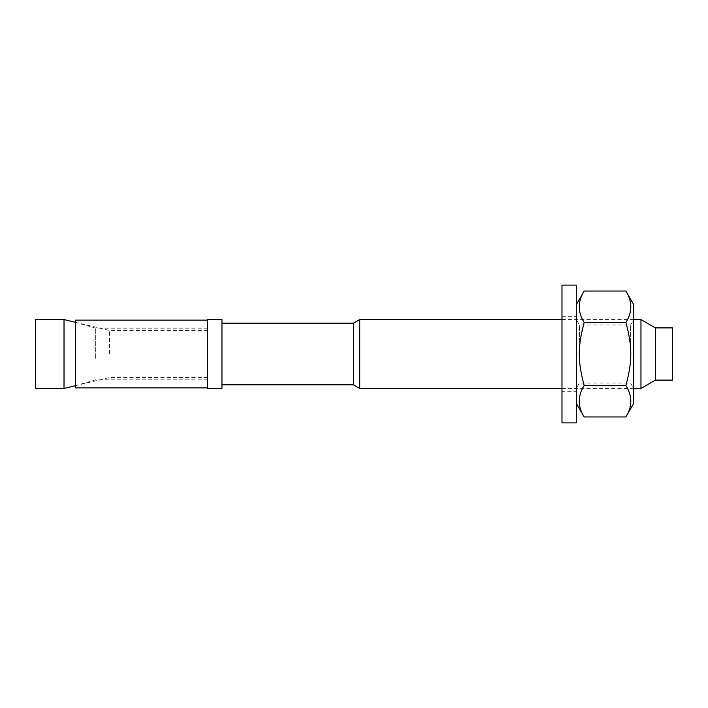 <?xml version="1.0" encoding="UTF-8"?>
<svg xmlns="http://www.w3.org/2000/svg" width="708" height="708" viewBox="0 0 708 708"><rect width="100%" height="100%" fill="white"/><g stroke="black" fill="none" stroke-linecap="round" stroke-linejoin="round"><path stroke-width="0.53" stroke-dasharray="3.54 2.66" d="M672.6 380.116L672.6 327.884M221.967 388.444L221.967 319.556M353.478 384.825L353.478 323.175M64.021 388.444L64.021 319.556M109.457 354L109.457 330.468L109.457 354M35.4 388.444L35.4 319.556M640.961 388.444L640.961 319.556M655.378 380.116L655.378 327.884M359.744 388.444L359.744 319.556M207.612 388.444L207.612 319.556M207.612 354L207.612 330.468L207.612 354M207.612 358.372L207.612 328.167L207.612 358.372M207.612 348.274L207.612 387.869L207.612 348.274M75.588 359.337L75.588 322.423L75.588 359.337M75.588 320.131L75.588 387.869M95.677 358.372L95.677 328.167L95.677 358.372M584.188 416.968C577.622 406.481 577.622 395.984 584.188 385.488L625.881 385.488C632.448 395.984 632.448 406.481 625.881 416.968M584.188 385.488C577.622 361.407 577.622 346.593 584.188 322.512L625.881 322.512C632.448 346.593 632.448 361.407 625.881 385.488M584.188 322.512C577.622 312.016 577.622 301.519 584.188 291.032M625.881 291.032C632.448 301.519 632.448 312.016 625.881 322.512M633.74 403.365L633.74 304.635M576.33 304.635L576.33 403.365L576.33 304.635M633.74 354L633.74 388.444L633.74 354M630.598 354L630.598 324.99L630.598 354M576.33 354L576.33 388.444L576.33 354M579.471 354L579.471 324.99L579.471 354M561.984 391.312L561.984 316.688L561.984 391.312L576.33 391.312L576.33 316.688L576.33 391.312M561.984 285.112L561.984 422.888M576.33 285.112L576.33 422.888M207.612 330.468L109.457 330.468L75.588 322.335M207.612 377.532L109.457 377.532L75.588 385.665M561.984 388.444L633.74 388.444L630.598 383.01L579.471 383.01L576.33 388.444M561.984 319.556L633.74 319.556L630.598 324.99L579.471 324.99L576.33 319.556M207.612 328.167L95.677 328.167L75.588 322.423M207.612 379.833L95.677 379.833L75.588 385.577M561.984 316.688L576.33 316.688"/><path stroke-width="1.06" d="M655.378 327.884L672.6 327.884L672.6 380.116L655.378 380.116L640.961 388.444L640.961 319.556L655.378 327.884L655.378 380.116M221.967 323.175L353.478 323.175L353.478 384.825L359.744 388.444L561.984 388.444M75.588 322.335L64.021 319.556L64.021 388.444L75.588 385.665M64.021 319.556L35.4 319.556L35.4 388.444L64.021 388.444M353.478 323.175L359.744 319.556L359.744 388.444M221.967 319.556L221.967 388.444L207.612 388.444L207.612 319.556L221.967 319.556M207.612 387.869L75.588 387.869L75.588 320.131L207.612 320.131M584.188 385.488C577.622 395.984 577.622 406.481 584.188 416.968L625.881 416.968C632.448 406.481 632.448 395.984 625.881 385.488C632.448 361.407 632.448 346.593 625.881 322.512C632.448 312.016 632.448 301.519 625.881 291.032L584.188 291.032C577.622 301.519 577.622 312.016 584.188 322.512C577.622 346.593 577.622 361.407 584.188 385.488L625.881 385.488M584.188 322.512L625.881 322.512M625.881 416.968L633.74 403.365L633.74 304.635L625.881 291.032M576.33 304.635L584.188 291.032M561.984 422.888L561.984 285.112L576.33 285.112L576.33 422.888L561.984 422.888M221.967 384.825L353.478 384.825M633.74 388.444L640.961 388.444M359.744 319.556L561.984 319.556M633.74 319.556L640.961 319.556M576.33 403.365L584.188 416.968"/></g></svg>
